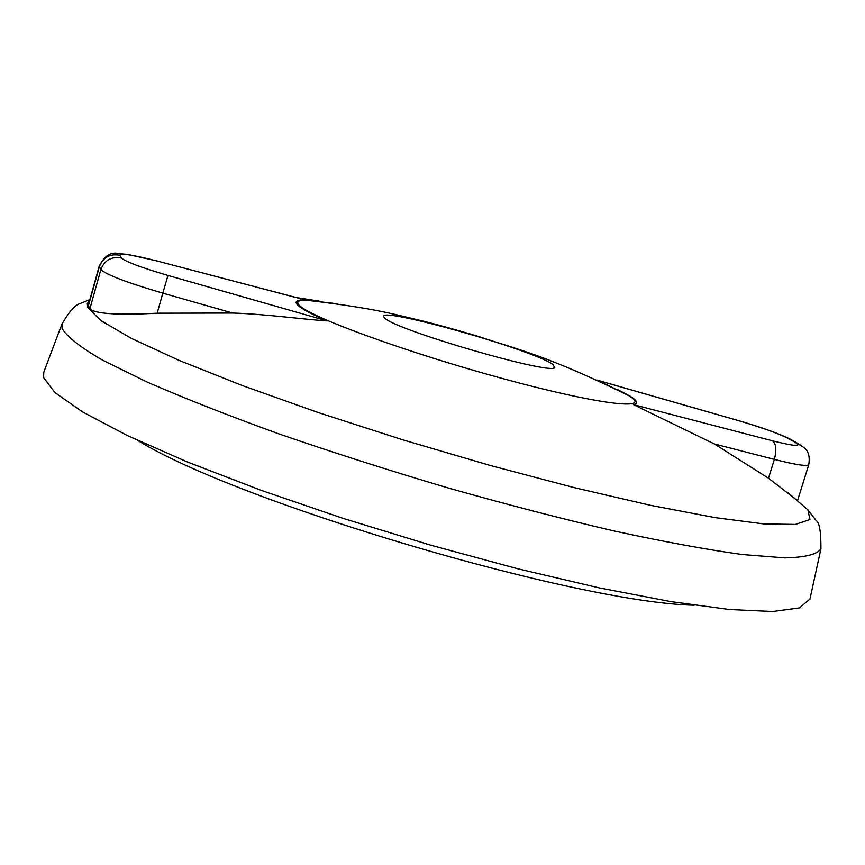 <?xml version="1.0" encoding="UTF-8"?>
<svg xmlns="http://www.w3.org/2000/svg" width="865" height="865" viewBox="0 0 865 865"><rect width="100%" height="100%" fill="white"/><g stroke="black" fill="none" stroke-linecap="round" stroke-linejoin="round"><path stroke-width="1.3" d="M604.202 383.454L629.471 396.04C653.605 411.199 597.131 404.387 502.23 378.448C407.512 352.671 310.221 317.217 299.366 305.399C295.927 301.928 298.057 300.187 305.745 300.144L333.804 303.356M796.784 500.089L768.498 478.226L714.393 443.972L633.375 404.615C638.37 403.544 637.397 400.787 630.455 396.343L616.95 389.218M89.149 307.28L88.349 305.064L99.259 266.063L100.87 269.545L89.83 308.989L89.149 307.28M304.988 299.831L304.891 299.863C296.587 299.798 294.197 301.561 297.744 305.15C301.528 308.827 311.368 314.082 327.24 320.926C303.074 319.326 264.074 313.963 232.631 313.033L157.16 313.195C118.31 315.293 95.864 313.887 89.83 308.989M384.968 318.255L383.822 317.001C375.442 305.323 532.905 349.633 552.854 364.435L554.811 367.647C550.583 375.075 396.105 330.181 384.968 318.255M43.801 372.123L43.585 377.572L54.906 392.58L82.878 412.118L127.479 435.603L187.575 462.051L260.733 490.185L343.297 518.438L430.662 545.155L517.681 568.748L599.294 587.886L671.078 601.64L729.606 609.522L772.705 611.501L799.422 607.911L809.954 599.067M89.636 300.479L87.279 303.561L87.733 307.518L100.827 320.569L131.426 338.42L179.25 360.467L242.708 385.693L318.742 412.724L402.982 439.885L490.131 465.435L574.533 487.719L650.945 505.409L715.009 517.605L763.709 523.92L795.454 524.417L809.943 519.508L807.921 509.896L787.669 492.39M62.053 323.759L62.085 328.505C66.843 336.604 80.164 347.06 102.048 359.883L146.661 381.843C184.159 398.214 228.317 415.589 279.146 433.971C332.841 452.492 388.936 470.419 447.432 487.752C505.776 504.252 561.298 518.654 614.009 530.948C663.65 541.706 706.456 549.567 742.419 554.541L784.76 557.882C805.196 557.417 817.252 554.4 820.928 548.843L809.889 599.369M157.16 313.195L162.825 293.159C126.647 282.52 105.995 274.648 100.87 269.545C104.557 260.138 111.423 256.289 121.478 258.008L119.781 255.229C120.332 252.894 132.972 254.872 157.7 261.165L304.891 299.863M327.24 320.926L167.972 275.448L162.825 293.159L232.631 313.033M167.972 275.448C141.168 267.545 125.674 261.727 121.478 258.008M597.11 380.168L737.499 420.358C761.557 427.44 778.554 433.506 788.469 438.566L795.789 442.739C801.952 446.848 794.157 446.199 772.423 440.793L633.375 404.615M714.393 443.972L774.348 459.401C776.802 449.93 776.165 443.723 772.423 440.793M797.584 500.478L808.764 464.667C807.25 466.559 795.778 464.808 774.348 459.401L768.498 478.226M88.425 305.756L99.367 266.669C103.022 257.338 109.823 253.531 119.781 255.229M304.934 299.82L157.7 261.165M800.201 444.848L795.789 442.739M792.686 440.534L788.469 438.566M319.964 301.247L296.327 297.56M629.471 396.04L625.99 394.213C545.242 355.223 523.401 351.298 476.788 335.934C450.168 328.116 432.705 323.132 396.776 314.838C374.902 309.519 344.551 304.621 305.745 300.144M89.895 299.539L80.056 303.583C75.212 304.761 69.178 311.573 61.956 324.029L43.693 372.415M807.932 509.896L816.236 520.687C819.458 522.438 821.026 531.824 820.928 548.843M157.506 261.057L127.966 254.483L118.418 253.499C110.796 251.737 104.406 255.932 99.259 266.063M553.568 368.025L554.811 367.647M384.655 317.985L383.811 316.99M808.764 464.667C811.359 448.038 801.552 447.043 797.908 443.518L790.578 439.323C779.462 433.733 761.719 427.375 737.337 420.271L596.818 380.038M137.589 440.35C237.432 502.424 577.333 602.959 694.13 605.208"/></g></svg>
